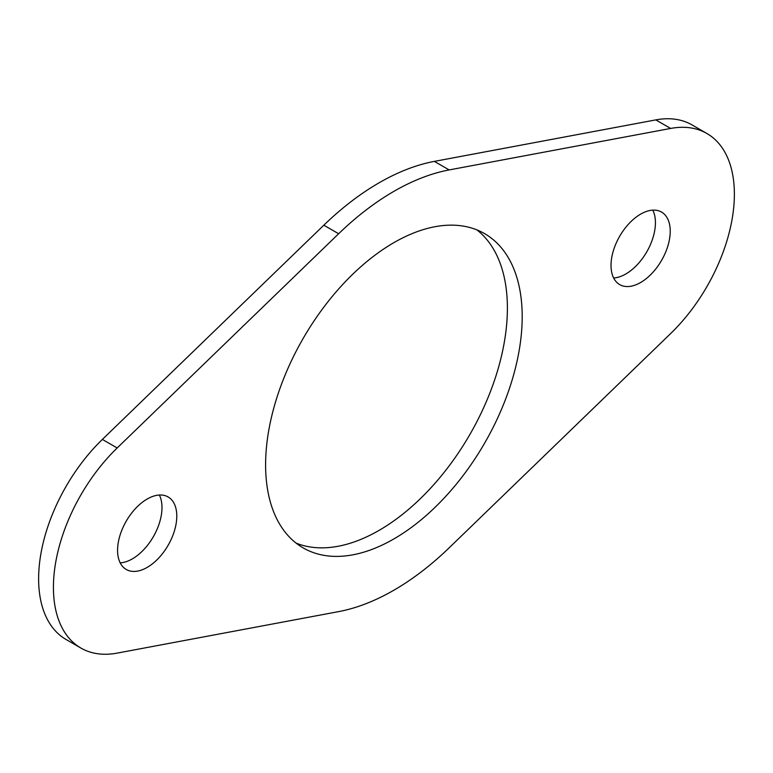 <?xml version="1.0" encoding="UTF-8"?>
<svg xmlns="http://www.w3.org/2000/svg" width="773" height="773" viewBox="0 0 773 773"><rect width="100%" height="100%" fill="white"/><g stroke="black" fill="none" stroke-linecap="round" stroke-linejoin="round"><path stroke-width="1.16" d="M120.192 562.86A41.868 24.176 120 0 0 132.376 558.86A41.868 24.176 120 0 0 159.364 495.029M147.179 567.401A41.868 24.176 120 0 0 174.534 530.51A41.868 24.176 120 0 0 168.118 496.952A41.868 24.176 120 0 0 147.179 499.029A41.868 24.176 120 0 0 119.825 535.931A41.868 24.176 120 0 0 126.25 569.479A41.868 24.176 120 0 0 147.179 567.401M613.636 277.971A41.868 24.176 120 0 0 625.821 273.971A41.868 24.176 120 0 0 652.808 210.14M640.624 282.512A41.868 24.176 120 0 0 667.978 245.621A41.868 24.176 120 0 0 661.562 212.073A41.868 24.176 120 0 0 640.624 214.14A41.868 24.176 120 0 0 613.269 251.041A41.868 24.176 120 0 0 619.685 284.59A41.868 24.176 120 0 0 640.624 282.512M296.088 543.11A181.433 104.751 120 0 0 379.099 530.365A181.433 104.751 120 0 0 495.522 377.243A181.433 104.751 120 0 0 476.912 229.89M393.901 538.916A181.433 104.751 120 0 0 512.431 379.031A181.433 104.751 120 0 0 484.623 233.649A181.433 104.751 120 0 0 393.901 242.635A181.433 104.751 120 0 0 275.372 402.511A181.433 104.751 120 0 0 303.18 547.902A181.433 104.751 120 0 0 393.901 538.916M393.901 590.195A244.239 141.015 120 0 0 449.171 547.806L670.626 333.578A132.589 76.546 120 0 0 706.918 133.507A132.589 76.546 120 0 0 670.626 128.444L449.171 169.925A244.239 141.015 120 0 0 338.632 233.746L117.177 447.973A132.589 76.546 120 0 0 80.885 648.045A132.589 76.546 120 0 0 117.177 653.108L338.632 611.617A244.239 141.015 120 0 0 393.901 590.195M706.918 133.507L692.115 124.955A132.589 76.546 120 0 0 655.823 119.892L434.368 161.383A244.239 141.015 120 0 0 323.829 225.194L102.374 439.422A132.589 76.546 120 0 0 66.082 639.493L80.885 648.045M670.626 128.444L655.823 119.892M449.171 169.925L434.368 161.383M338.632 233.746L323.829 225.194M117.177 447.973L102.374 439.422"/></g></svg>
